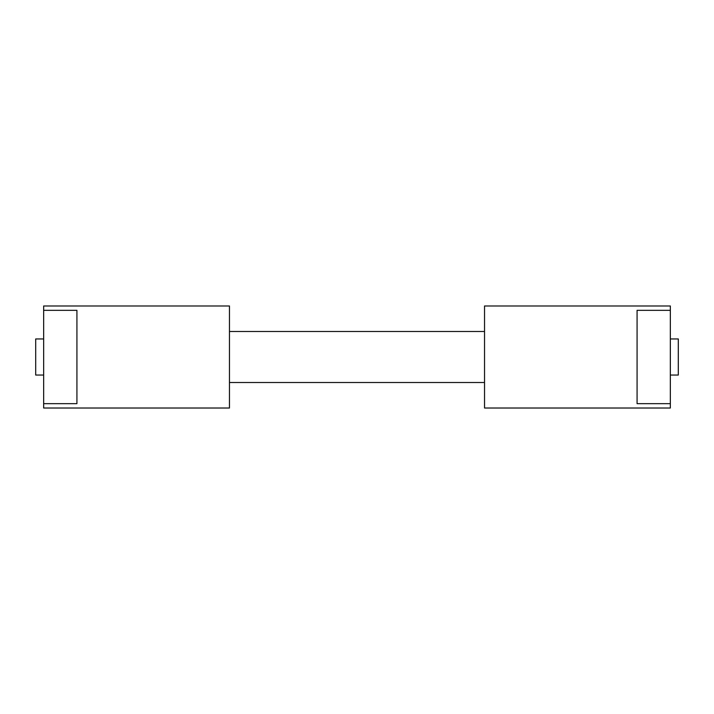<?xml version="1.0" encoding="UTF-8"?>
<svg xmlns="http://www.w3.org/2000/svg" width="714" height="714" viewBox="0 0 714 714"><rect width="100%" height="100%" fill="white"/><g stroke="black" fill="none" stroke-linecap="round" stroke-linejoin="round"><path stroke-width="1.07" d="M43.661 338.945L35.7 338.945L35.7 375.055L43.661 375.055M484.538 357L484.538 408.015L670.339 408.015L670.339 403.669L637.075 403.669L637.075 310.331L670.339 310.331L670.339 305.985L484.538 305.985L484.538 357M229.462 357L229.462 408.015L43.661 408.015L43.661 403.669L76.925 403.669L76.925 310.331L43.661 310.331L43.661 305.985L229.462 305.985L229.462 357M670.339 403.669L670.339 310.331M670.339 375.055L678.3 375.055L678.3 338.945L670.339 338.945M43.661 403.669L43.661 310.331M229.462 382.508L484.538 382.508M229.462 331.492L484.538 331.492"/></g></svg>
